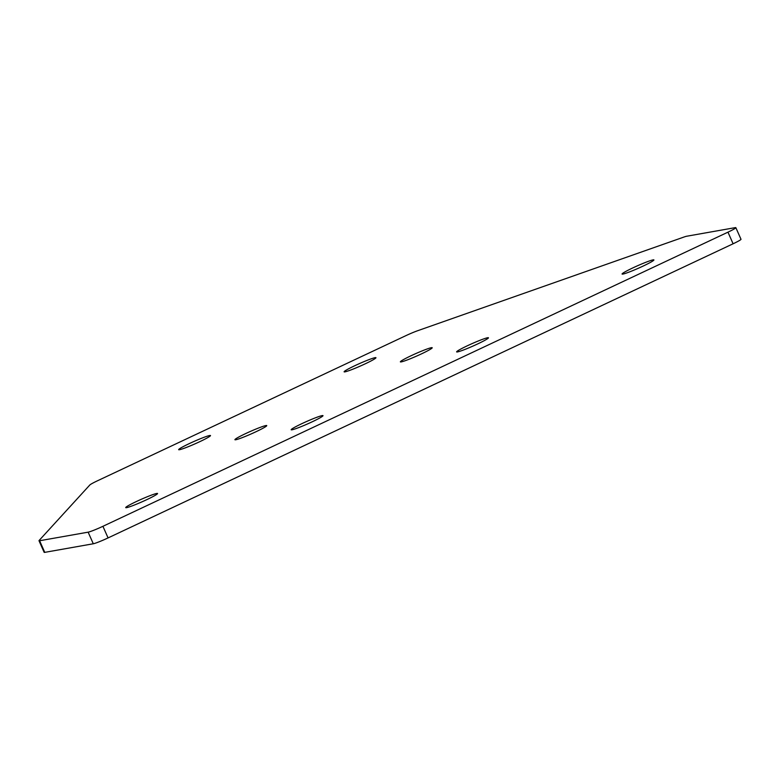 <?xml version="1.0" encoding="UTF-8"?>
<svg xmlns="http://www.w3.org/2000/svg" width="780" height="780" viewBox="0 0 780 780"><rect width="100%" height="100%" fill="white"/><g stroke="black" fill="none" stroke-linecap="round" stroke-linejoin="round"><path stroke-width="1.17" d="M354.91 365.664A17.404 1.306 156.1 0 1 375.95 357.708A17.404 1.306 156.1 0 1 365.157 363.851A17.404 1.306 156.1 0 1 344.116 371.806A17.404 1.306 156.1 0 1 354.91 365.664M411.157 355.709A17.404 1.306 156.1 0 1 432.198 347.744A17.404 1.306 156.1 0 1 421.415 353.896A17.404 1.306 156.1 0 1 400.374 361.852A17.404 1.306 156.1 0 1 411.157 355.709M632.863 267.891A17.404 1.306 156.1 0 1 653.903 259.925A17.404 1.306 156.1 0 1 643.12 266.077A17.404 1.306 156.1 0 1 622.079 274.034A17.404 1.306 156.1 0 1 632.863 267.891M467.415 345.745A17.404 1.306 156.1 0 1 488.456 337.789A17.404 1.306 156.1 0 1 477.662 343.931A17.404 1.306 156.1 0 1 456.631 351.897A17.404 1.306 156.1 0 1 467.415 345.745M199.709 441.704A17.404 1.306 -23.9 0 0 210.493 435.562A17.404 1.306 -23.9 0 0 189.452 443.527A17.404 1.306 -23.9 0 0 178.669 449.67A17.404 1.306 -23.9 0 0 199.709 441.704M255.957 431.75A17.404 1.306 -23.9 0 0 266.75 425.607A17.404 1.306 -23.9 0 0 245.71 433.563A17.404 1.306 -23.9 0 0 234.926 439.715A17.404 1.306 -23.9 0 0 255.957 431.75M146.767 499.658A17.404 1.306 -23.9 0 0 157.55 493.506A17.404 1.306 -23.9 0 0 136.51 501.472A17.404 1.306 -23.9 0 0 125.726 507.614A17.404 1.306 -23.9 0 0 146.767 499.658M312.215 421.795A17.404 1.306 -23.9 0 0 322.998 415.652A17.404 1.306 -23.9 0 0 301.967 423.608A17.404 1.306 -23.9 0 0 291.174 429.751A17.404 1.306 -23.9 0 0 312.215 421.795M733.102 243.779A12.733 0.956 -23.9 0 0 741 239.284L735.852 227.672A12.733 0.956 156.1 0 1 727.964 232.167L733.102 243.779L108.069 537.917A12.733 0.956 156.1 0 1 93.288 543.767L88.14 532.165A12.733 0.956 -23.9 0 0 102.921 526.305L727.964 232.167M735.852 227.672A12.733 0.956 156.1 0 0 735.238 227.643L686.712 236.233A12.733 0.956 156.1 0 0 683.875 237.071L417.709 330.7A12.733 0.956 156.1 0 0 405.766 335.712L97.588 480.733A12.733 0.956 -23.9 0 0 89.797 485.014L39.098 540.501A12.733 0.956 -23.9 0 0 39 540.716A12.733 0.956 -23.9 0 0 39.614 540.745L44.762 552.357L93.288 543.767M44.762 552.357A12.733 0.956 156.1 0 1 44.148 552.328L39 540.716M39.614 540.745L88.14 532.165M102.921 526.305L108.069 537.917"/></g></svg>
